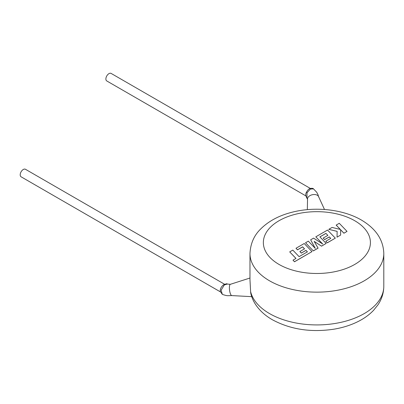 <?xml version="1.0" encoding="UTF-8"?>
<svg xmlns="http://www.w3.org/2000/svg" width="404" height="404" viewBox="0 0 404 404"><rect width="100%" height="100%" fill="white"/><g stroke="black" fill="none" stroke-linecap="round" stroke-linejoin="round"><path stroke-width="0.61" d="M318.716 197.036L317.973 194.632L316.68 192.223L313.504 188.885L310.368 189.057L307.03 192.733L306.919 198.167L307.58 199.359M224.296 284.961L221.114 290.208L222.326 294.364L220.276 291.461L220.236 290.627C220.296 288.602 221.347 286.689 223.382 284.876L223.382 284.876C226.063 283.775 227.331 283.502 227.189 284.068L224.296 284.961A2.01 0.97 -125.8 0 0 223.382 284.876M305.808 195.864L106.782 80.957A4.348 2.51 -60 0 1 105.878 78.967A4.348 2.51 -60 0 1 107.777 74.588A4.348 2.51 -60 0 1 111.13 73.422L310.348 188.441M307.333 209.651L307.535 198.854A5.686 3.555 -11.8 0 1 309.333 196.031A5.686 3.555 -11.8 0 1 317.579 195.43A5.686 3.555 -11.8 0 1 318.559 196.556L324.493 209.494M227.194 284.068L230.416 284.3A5.686 1.601 82.7 0 0 230.336 284.32A5.686 1.601 82.7 0 0 229.755 285.057A5.686 1.601 82.7 0 0 230.204 293.178A5.686 1.601 82.7 0 0 231.79 295.587A5.686 1.601 82.7 0 0 231.871 295.582L227.8 295.688C226.735 295.723 224.907 295.279 222.316 294.359M224.543 284.224L25.452 169.276A4.348 2.51 120 0 0 22.099 170.443A4.348 2.51 120 0 0 20.2 174.821A4.348 2.51 120 0 0 21.099 176.811L220.342 291.845M250.682 292.688L250.611 291.612A66.912 38.633 0 0 0 269.569 313.605A66.912 38.633 0 0 0 342.491 321.983A66.912 38.633 0 0 0 383.8 286.29C383.734 292.951 381.785 299.137 377.957 304.843L373.579 310.312C369.448 314.63 364.453 318.286 358.585 321.281C351.298 324.993 343.193 327.609 334.27 329.129C311.211 332.669 290.567 329.538 272.341 319.731C265.761 315.963 260.469 311.317 256.464 305.788C253.788 302.041 251.919 298.006 250.854 293.678L250.682 292.688M249.97 253.51C250.48 243.774 253.914 235.744 260.267 229.406C268.175 221.367 278.649 215.675 291.693 212.332C314.746 206.277 342.855 209.181 361.429 220.064C375.912 228.659 383.371 239.804 383.8 253.51A66.912 38.633 180 0 1 342.491 289.198A66.912 38.633 180 0 1 269.569 280.825A66.912 38.633 180 0 1 249.97 253.51L249.97 279.674L250.611 291.612M289.708 251.894L295.981 258.434L292.996 260.156L294.496 261.721L311.994 251.616L304.227 243.511L295.991 248.268L297.48 249.803L302.611 246.839L304.545 248.854L299.869 251.551L301.308 253.05L305.985 250.349L307.424 251.859L299.086 256.641L292.814 250.101L289.708 251.894L295.945 258.454M292.996 260.156L294.496 261.777L311.994 251.616M295.991 248.268L297.48 249.859L302.611 246.894L304.51 248.874M299.869 251.551L301.308 253.101L305.985 250.404L307.388 251.879M325.932 233.376L327.866 235.386L323.19 238.087L324.629 239.582L329.31 236.885L330.745 238.395L325.781 241.264L327.265 242.799L335.32 238.148L327.553 230.043L315.807 236.825L322.73 244.036L313.565 238.123L310.661 239.799L315.266 248.399L308.313 241.153L305.54 242.754L313.307 250.914L318.089 248.152L314.166 241.37L321.534 246.162L326.18 243.43L319.887 236.865L325.932 233.376L327.836 235.406M313.307 250.859L318.089 248.096M314.216 241.456L321.534 246.162M321.534 246.107L326.18 243.43M319.923 236.901L325.932 233.431M323.19 238.087L324.629 239.638L329.31 236.936L330.714 238.416M325.781 241.264L327.265 242.855L335.32 238.148M315.807 236.825L322.589 243.95M310.661 239.799L315.196 248.334M305.54 242.754L313.307 250.914M336.158 225.073L340.385 229.472L332.088 227.427L328.77 229.341L337.143 231.346L337.037 237.158L340.623 235.088L340.607 229.73L343.925 233.184L347.031 231.391L339.259 223.286L336.158 225.129L340.314 229.457M347.031 231.391L343.925 233.234L340.607 229.785M328.77 229.341L337.143 231.396M337.037 237.158L340.623 235.088M307.03 192.733L306.449 192.279C307.156 190.819 307.964 189.794 308.873 189.203C309.348 188.33 313.11 187.89 313.489 188.88M279.033 264.433A53.53 30.906 0 0 0 354.737 264.433A53.53 30.906 0 0 0 354.737 220.725A53.53 30.906 0 0 0 279.033 220.725A53.53 30.906 0 0 0 279.033 264.433M306.929 198.172C305.55 195.859 305.394 193.895 306.449 192.279M230.336 284.32L249.97 278.028M383.8 253.51L383.8 286.29M231.79 295.587L251.727 296.662"/></g></svg>
